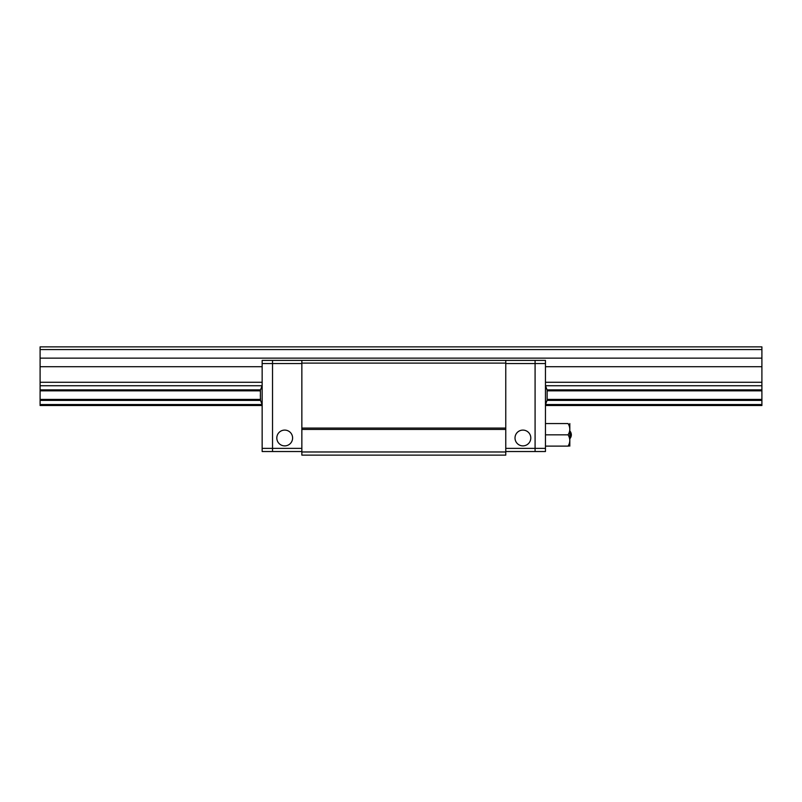 <?xml version="1.0" encoding="UTF-8"?>
<svg xmlns="http://www.w3.org/2000/svg" width="802" height="802" viewBox="0 0 802 802"><rect width="100%" height="100%" fill="white"/><g stroke="black" fill="none" stroke-linecap="round" stroke-linejoin="round"><path stroke-width="1.2" d="M761.9 346.865L40.1 346.865L761.9 346.865L761.9 405.511L545.46 405.511M40.1 346.865L40.1 405.511L262.154 405.511M40.1 404.529L262.043 404.529M545.581 404.529L761.9 404.529M40.1 400.409L260.5 400.409M547.124 400.409L761.9 400.409M40.1 399.426L260.319 399.426M547.164 399.426L761.9 399.426M40.1 390.845L260.319 390.845M547.164 390.845L761.9 390.845M40.1 389.862L260.5 389.862M547.124 389.862L761.9 389.862M40.1 385.742L262.043 385.742M545.581 385.742L761.9 385.742M40.1 382.273L262.154 382.273M545.46 382.273L761.9 382.273M40.1 366.714L262.154 366.714M545.46 366.714L761.9 366.714M40.1 358.143L761.9 358.143M40.1 349.572L761.9 349.572M301.853 448.368L272.53 448.368L272.53 363.557L301.853 363.557L301.853 428.067L505.761 428.067L505.761 363.557L535.084 363.557L535.084 360.399L301.853 360.399L301.853 455.135L469.902 455.135M301.853 451.977L505.761 451.977L505.761 455.135L301.853 455.135L455.015 455.135M352.609 455.135L337.722 455.135M301.853 429.421L505.761 429.421L505.761 451.977M301.853 363.105L505.761 363.105L505.761 429.421M505.761 360.399L505.761 363.105M522.904 445.882A7.9 7.9 0 0 0 529.741 434.042A7.9 7.9 0 0 0 516.067 434.042A7.9 7.9 0 0 0 522.904 445.882A7.9 7.9 0 0 0 529.741 434.042A7.9 7.9 0 0 0 516.067 434.042A7.9 7.9 0 0 0 522.904 445.882M505.761 451.526L535.084 451.526L535.084 363.557L535.084 448.368L505.761 448.368M301.853 360.399L272.53 360.399L272.53 451.526L301.853 451.526M284.71 430.093A7.9 7.9 0 0 0 277.873 441.942A7.9 7.9 0 0 0 291.547 441.942A7.9 7.9 0 0 0 284.71 430.093M545.46 451.526L535.084 451.526L535.084 448.368L545.46 448.368L545.46 451.526L538.693 451.526M545.46 363.557L535.084 363.557L535.084 360.399L545.46 360.399L545.46 448.368M272.53 360.399L272.53 363.557L262.154 363.557L262.154 360.399L272.53 360.399M262.154 448.368L272.53 448.368L272.53 451.526L262.154 451.526L262.154 363.557M547.134 399.647L547.134 395.135L547.134 399.647M547.134 390.624L547.134 395.135L547.134 390.624M260.409 397.581L260.329 395.135M262.154 385.511L260.409 390.253L260.409 400.018L262.154 404.759M260.49 400.298L260.49 398.303M260.409 392.689L260.329 391.196M545.46 434.834L568.077 434.834C570.352 431.105 570.352 427.346 568.077 423.556L545.46 423.556M568.077 423.556C570.352 423.556 570.352 423.556 568.077 423.556C570.352 423.556 570.352 423.556 568.077 423.556M569.821 429.301L569.791 429.932M569.821 440.579L569.791 441.21M545.46 446.112L568.077 446.112C570.352 446.112 570.352 446.112 568.077 446.112L568.658 446.112M568.077 446.112C570.352 442.383 570.352 438.624 568.077 434.834M569.821 423.556L569.821 446.112M570.272 438.213C571.696 435.967 571.696 433.712 570.272 431.456L570.272 438.223M545.46 404.759L547.305 399.647M545.46 385.511L547.305 390.624"/></g></svg>

